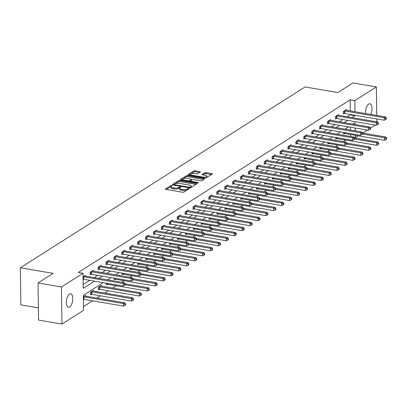 <?xml version="1.0" encoding="UTF-8"?>
<svg xmlns="http://www.w3.org/2000/svg" width="407" height="407" viewBox="0 0 407 407"><rect width="100%" height="100%" fill="white"/><g stroke="black" fill="none" stroke-linecap="round" stroke-linejoin="round"><path stroke-width="0.61" d="M171.795 185.46L170.803 185.572L165.517 188.929A1.048 0.351 -0.8 0 0 165.39 189.102A1.048 0.351 -0.8 0 0 165.939 189.403L182.489 192.216A1.048 0.351 -0.8 0 0 183.903 192.058L189.194 188.7L188.899 188.37L187.22 188.914A3.348 1.129 -0.8 0 1 182.687 189.428L181.308 189.189A3.348 1.129 -0.8 0 1 179.553 188.227A3.348 1.129 -0.8 0 1 179.96 187.678L180.728 187.123L180.347 186.915L178.673 187.459A3.348 1.129 -0.8 0 1 174.135 187.973L172.756 187.734A3.348 1.129 -0.8 0 1 171.001 186.772A3.348 1.129 -0.8 0 1 171.408 186.223L172.181 185.668L171.795 185.46M171.118 186.467L166.275 189.459M188.059 189.418L187.235 189.916L187.22 188.914M179.67 187.922L178.683 188.461L178.673 187.459M365.578 113.522A6.817 3.083 -80.3 0 1 368.676 104.055A6.817 3.083 -80.3 0 1 369.912 103.754A6.817 3.083 -80.3 0 1 371.978 107.626A6.817 3.083 -80.3 0 1 370.772 114.403M69.653 306.929A6.817 3.083 -80.3 0 1 68.417 307.234A6.817 3.083 -80.3 0 1 66.356 301.297A6.817 3.083 -80.3 0 1 69.47 294.093A6.817 3.083 -80.3 0 1 70.706 293.788A6.817 3.083 -80.3 0 1 72.761 299.725A6.817 3.083 -80.3 0 1 69.653 306.929M200.295 172.059A1.048 0.351 -0.8 0 0 200.422 171.886A1.048 0.351 -0.8 0 0 199.873 171.586L195.233 170.798A1.048 0.351 -0.8 0 0 193.813 170.955L187.942 174.684A1.048 0.351 -0.8 0 0 187.815 174.857A1.048 0.351 -0.8 0 0 188.36 175.158L204.914 177.976A1.048 0.351 -0.8 0 0 206.329 177.813L212.205 174.084A1.048 0.351 -0.8 0 0 212.327 173.911A1.048 0.351 -0.8 0 0 211.782 173.611L206.171 172.66A1.048 0.351 -0.8 0 0 204.757 172.817L202.243 174.415A1.048 0.351 -0.8 0 0 202.116 174.583A1.048 0.351 -0.8 0 0 202.666 174.888L205.443 175.361A2.798 0.941 -0.8 0 1 206.909 176.165A2.798 0.941 -0.8 0 1 202.783 177.05L191.885 175.198A2.798 0.941 -0.8 0 1 190.42 174.389A2.798 0.941 -0.8 0 1 194.551 173.504L196.367 173.814A1.048 0.351 -0.8 0 0 197.782 173.657L200.295 172.059M103.261 282.646L83.303 295.324L83.511 310.368L61.961 324.058L38.543 320.07L38.024 282.967L53.134 273.367L20.35 267.791L305.052 86.966L337.835 92.542L352.95 82.942L376.368 86.93L376.765 115.425M38.024 282.967L61.442 286.95L82.992 273.26L83.206 288.304L94.47 281.151M350.285 110.918L350.132 99.822L78.312 272.466L82.992 273.26M350.132 99.822L354.812 100.615L376.368 86.93M179.752 180.627A1.048 0.351 -0.8 0 0 178.332 180.789L172.461 184.519A1.048 0.351 -0.8 0 0 172.334 184.692A1.048 0.351 -0.8 0 0 172.878 184.992L189.433 187.805A1.048 0.351 -0.8 0 0 190.847 187.647L196.723 183.918A1.048 0.351 -0.8 0 0 196.851 183.745A1.048 0.351 -0.8 0 0 196.301 183.445L179.752 180.627L179.762 181.629A1.048 0.351 -0.8 0 0 178.347 181.792L173.219 185.048M180.199 179.604L186.075 175.87A1.048 0.351 -0.8 0 1 187.49 175.712L204.039 178.531A1.048 0.351 -0.8 0 1 204.589 178.831A1.048 0.351 -0.8 0 1 204.462 178.999L201.948 180.596A1.048 0.351 -0.8 0 1 200.534 180.759L193.818 179.614A1.048 0.351 -0.8 0 0 192.404 179.777L190.735 180.835A1.048 0.351 -0.8 0 0 190.608 181.003A1.048 0.351 -0.8 0 0 191.158 181.308L198.143 182.494L198.53 182.707L197.446 182.936L180.622 180.077A1.048 0.351 -0.8 0 1 180.072 179.772A1.048 0.351 -0.8 0 1 180.199 179.604L180.204 179.94M20.35 267.791L20.869 304.894L38.37 307.875M83.15 284.564L89.784 280.352M94.159 277.574L97.695 275.33M102.071 272.553L105.606 270.304M109.982 267.526L113.517 265.278M117.893 262.5L121.428 260.256M125.804 257.478L129.34 255.23M133.715 252.452L137.251 250.203M141.626 247.425L145.162 245.182M149.537 242.404L153.073 240.155M157.448 237.378L160.984 235.129M165.359 232.351L168.895 230.108M173.27 227.33L176.806 225.081M181.181 222.303L184.717 220.055M189.092 217.277L192.628 215.033M197.003 212.256L200.539 210.007M204.914 207.229L208.45 204.98M212.825 202.203L216.361 199.959M220.736 197.181L224.277 194.933M228.648 192.155L232.188 189.906M236.559 187.128L240.099 184.885M244.47 182.107L248.011 179.858M252.381 177.081L255.922 174.832M260.292 172.054L263.833 169.811M268.203 167.033L271.744 164.784M276.114 162.006L279.655 159.758M284.025 156.98L287.566 154.736M291.936 151.959L295.477 149.71M299.847 146.932L303.388 144.683M307.758 141.906L311.299 139.662M315.669 136.884L319.21 134.636M323.585 131.858L327.121 129.609M331.496 126.831L335.032 124.588M339.407 121.81L342.943 119.561M347.319 116.784L350.341 114.866L350.335 114.448M85.317 276.073L85.307 275.356L83.043 276.796M93.228 271.047L93.218 270.329L90.176 272.263L90.212 274.771L91.036 274.247M101.14 266.02L101.129 265.308L98.087 267.236L98.123 269.744L98.947 269.225M109.051 260.999L109.04 260.282L105.998 262.215L106.034 264.723L106.858 264.199M116.962 255.972L116.951 255.255L113.909 257.188L113.945 259.697L114.769 259.173M124.873 250.946L124.863 250.234L121.82 252.162L121.856 254.67L122.68 254.151M132.784 245.925L132.779 245.207L129.731 247.141L129.767 249.649L130.591 249.125M140.7 240.898L140.69 240.181L137.642 242.114L137.678 244.622L138.502 244.098M148.611 235.872L148.601 235.16L145.553 237.088L145.589 239.596L146.413 239.077M156.522 230.85L156.512 230.133L153.47 232.066L153.5 234.574L154.324 234.05M164.433 225.824L164.423 225.107L161.381 227.04L161.411 229.548L162.235 229.024M172.344 220.798L172.334 220.085L169.292 222.013L169.322 224.522L170.146 224.003M180.255 215.776L180.245 215.059L177.203 216.992L177.233 219.5L178.057 218.976M188.166 210.75L188.156 210.032L185.114 211.966L185.144 214.474L185.968 213.95M196.077 205.723L196.067 205.011L193.025 206.939L193.06 209.447L193.88 208.928M203.988 200.702L203.978 199.985L200.936 201.918L200.972 204.426L201.791 203.902M211.899 195.675L211.889 194.958L208.847 196.891L208.883 199.399L209.702 198.875M219.811 190.649L219.8 189.937L216.758 191.865L216.794 194.373L217.613 193.854M227.722 185.628L227.711 184.91L224.669 186.844L224.705 189.352L225.524 188.828M235.633 180.601L235.622 179.884L232.58 181.817L232.616 184.325L233.435 183.801M243.544 175.575L243.534 174.862L240.491 176.796L240.527 179.299L241.346 178.78M251.455 170.553L251.445 169.836L248.402 171.769L248.438 174.277L249.257 173.753M259.366 165.527L259.356 164.81L256.313 166.743L256.349 169.251L257.168 168.732M267.277 160.5L267.267 159.788L264.224 161.721L264.26 164.225L265.079 163.706M275.188 155.479L275.178 154.762L272.135 156.695L272.171 159.203L272.99 158.679M283.099 150.453L283.089 149.735L280.047 151.669L280.082 154.177L280.901 153.658M291.01 145.426L291 144.714L287.958 146.647L287.993 149.15L288.812 148.631M298.921 140.405L298.911 139.687L295.869 141.621L295.904 144.129L296.723 143.605M306.832 135.378L306.822 134.661L303.78 136.594L303.815 139.102L304.634 138.583M314.743 130.357L314.733 129.64L311.691 131.573L311.726 134.076L312.545 133.557M322.654 125.331L322.644 124.613L319.602 126.546L319.637 129.055L320.457 128.531M330.565 120.304L330.555 119.587L327.513 121.52L327.549 124.028L328.368 123.509M338.476 115.283L338.466 114.565L335.424 116.499L335.46 119.002L336.279 118.483M346.388 110.256L346.377 109.539L343.335 111.472L343.371 113.98L344.19 113.456M83.46 306.629L92.577 300.839M96.952 298.061L100.488 295.813M104.864 293.035L108.399 290.786M112.775 288.008L116.31 285.765M121.8 282.28L124.221 280.738M129.711 277.253L132.133 275.712M137.622 272.227L140.044 270.691M145.533 267.206L147.955 265.664M153.444 262.179L155.866 260.638M161.355 257.153L163.777 255.616M169.266 252.131L171.688 250.59M177.177 247.105L179.599 245.563M185.088 242.079L187.51 240.542M192.999 237.057L195.421 235.516M200.91 232.031L203.332 230.489M208.822 227.004L211.243 225.468M216.733 221.983L219.154 220.441M224.644 216.956L227.065 215.415M232.555 211.93L234.976 210.394M240.466 206.909L242.893 205.367M248.377 201.882L250.804 200.346M256.288 196.856L258.715 195.319M264.199 191.834L266.626 190.293M272.11 186.808L274.537 185.271M280.021 181.781L282.448 180.245M287.932 176.76L290.359 175.219M295.843 171.734L298.27 170.197M303.754 166.712L306.181 165.171M311.665 161.686L314.092 160.144M319.576 156.659L322.003 155.123M327.487 151.638L329.914 150.097M335.399 146.612L337.825 145.07M343.31 141.585L345.736 140.049M350.641 136.462L350.615 134.508M350.554 130.077L350.513 127.223M85.597 296.128L85.587 295.411L83.323 296.851M93.508 291.102L93.498 290.389L90.456 292.318L90.491 294.826L91.316 294.307M101.419 286.08L101.409 285.363L98.367 287.296L98.402 289.804L99.227 289.28M106.293 283.16L106.313 284.778L107.138 284.254M114.204 278.139L114.225 279.751L115.049 279.233M122.115 273.112L122.136 274.73L122.96 274.206M130.026 268.086L130.047 269.704L130.871 269.18M137.937 263.064L137.958 264.677L138.782 264.158M145.848 258.038L145.869 259.656L146.693 259.132M153.76 253.012L153.78 254.629L154.604 254.105M161.671 247.99L161.691 249.603L162.515 249.084M169.582 242.964L169.602 244.582L170.426 244.058M177.493 237.937L177.518 239.555L178.337 239.031M185.404 232.916L185.429 234.529L186.248 234.01M193.315 227.889L193.34 229.507L194.159 228.983M201.226 222.868L201.251 224.481L202.07 223.957M209.137 217.842L209.162 219.454L209.981 218.935M217.048 212.815L217.073 214.433L217.893 213.909M224.959 207.794L224.985 209.407L225.804 208.888M232.87 202.767L232.896 204.38L233.715 203.861M240.781 197.741L240.807 199.359L241.626 198.835M248.692 192.72L248.718 194.332L249.537 193.813M256.603 187.693L256.629 189.306L257.448 188.787M264.514 182.667L264.54 184.285L265.359 183.761M272.425 177.645L272.451 179.258L273.27 178.739M280.337 172.619L280.362 174.232L281.181 173.713M288.248 167.592L288.273 169.21L289.092 168.686M296.159 162.571L296.184 164.184L297.003 163.665M304.07 157.545L304.095 159.157L304.914 158.638M311.986 152.518L312.006 154.136L312.825 153.612M319.897 147.497L319.917 149.11L320.736 148.591M327.808 142.47L327.828 144.083L328.647 143.564M335.719 137.444L335.739 139.062L336.558 138.538M343.63 132.423L343.65 134.035L344.47 133.516M61.961 324.058L61.442 286.95M376.816 118.956L376.857 121.81M375.264 125.061L370.487 128.098M367.353 130.087L362.703 133.043M358.328 135.821L355.331 137.724L355.301 135.302M354.232 137.535L355.331 137.724M355.148 124.486L355.123 122.68L352.884 124.104M348.509 126.882L344.973 129.126M340.598 131.904L337.062 134.152M332.687 136.93L329.151 139.179M324.776 141.957L321.24 144.2M316.865 146.978L313.329 149.227M308.954 152.004L305.418 154.253M301.043 157.031L297.507 159.274M293.132 162.052L289.596 164.301M285.221 167.079L281.685 169.327M277.309 172.105L273.774 174.349M269.398 177.126L265.863 179.375M261.487 182.153L257.952 184.402M253.576 187.179L250.04 189.423M245.665 192.201L242.124 194.449M237.754 197.227L234.213 199.476M229.843 202.254L226.302 204.497M221.932 207.275L218.391 209.524M214.021 212.301L210.48 214.545M206.11 217.328L202.569 219.571M198.199 222.349L194.658 224.598M190.288 227.376L186.747 229.619M182.377 232.397L178.836 234.646M174.466 237.423L170.925 239.672M166.555 242.45L163.014 244.693M158.644 247.471L155.103 249.72M150.727 252.498L147.192 254.746M142.816 257.524L139.28 259.768M134.905 262.546L131.369 264.794M126.994 267.572L123.458 269.821M119.083 272.598L115.547 274.842M111.172 277.62L107.636 279.868M355.24 130.876L355.199 128.017M351.999 117.582L355.026 115.659L355.021 115.247M354.97 111.716L354.812 100.615M98.84 278.373L102.381 276.124M106.751 273.346L110.292 271.103M114.662 268.325L118.203 266.076M122.573 263.298L126.114 261.05M130.484 258.272L134.025 256.028M138.4 253.251L141.936 251.002M146.311 248.224L149.847 245.976M154.222 243.198L157.758 240.954M162.134 238.176L165.669 235.928M170.045 233.15L173.58 230.901M177.956 228.124L181.491 225.88M185.867 223.102L189.403 220.853M193.778 218.076L197.314 215.827M201.689 213.049L205.225 210.806M209.6 208.028L213.136 205.779M217.511 203.001L221.047 200.753M225.422 197.975L228.958 195.731M233.333 192.954L236.869 190.705M241.244 187.927L244.78 185.678M249.155 182.901L252.691 180.657M257.066 177.879L260.602 175.631M264.977 172.853L268.513 170.604M272.888 167.826L276.424 165.583M280.799 162.805L284.335 160.556M288.711 157.779L292.246 155.53M296.622 152.752L300.157 150.509M304.533 147.731L308.068 145.482M312.444 142.704L315.98 140.456M320.355 137.678L323.891 135.434M328.266 132.657L331.802 130.408M336.177 127.63L339.718 125.381M344.088 122.604L347.629 120.36M350.341 114.866L355.026 115.659M171.001 186.772L171.016 187.775A3.348 1.129 -0.8 0 0 172.772 188.741L172.756 187.734M178.683 188.461A3.348 1.129 -0.8 0 1 174.15 188.975L172.772 188.741M179.553 188.227L179.568 189.23A3.348 1.129 -0.8 0 0 181.324 190.196L181.308 189.189M187.235 189.916A3.348 1.129 -0.8 0 1 182.702 190.43L181.324 190.196M195.976 184.391L179.762 181.629M174.293 184.391L174.588 184.722L189.118 187.195L190.832 186.625A3.348 1.129 -0.8 0 0 191.234 186.075A3.348 1.129 -0.8 0 0 189.479 185.109L179.553 183.42A3.348 1.129 -0.8 0 0 175.015 183.933L174.293 184.391M191.234 186.075L191.249 187.078A3.348 1.129 -0.8 0 1 190.842 187.627L190.69 187.724M180.957 180.133L186.085 176.877L186.075 175.87M203.719 179.472L187.505 176.714A1.048 0.351 -0.8 0 0 186.085 176.877M186.854 178.429A2.798 0.941 -0.8 0 0 182.728 179.314A2.798 0.941 -0.8 0 0 184.193 180.123L188.029 180.774A1.048 0.351 -0.8 0 0 189.448 180.616L191.117 179.558A1.048 0.351 -0.8 0 0 191.239 179.385A1.048 0.351 -0.8 0 0 190.695 179.085L186.854 178.429M182.728 179.314L182.738 180.316A2.798 0.941 -0.8 0 0 182.763 180.438M191.122 180.22A1.048 0.351 -0.8 0 1 191.254 180.387A1.048 0.351 -0.8 0 1 191.127 180.56L189.509 181.588M190.42 174.389L190.435 175.392A2.798 0.941 -0.8 0 0 190.461 175.514M205.525 178.007A2.798 0.941 -0.8 0 0 206.924 177.167L206.909 176.165M211.457 174.557L206.186 173.662A1.048 0.351 -0.8 0 0 204.772 173.82L203.001 174.944M199.552 172.532L195.243 171.8A1.048 0.351 -0.8 0 0 193.829 171.958L188.7 175.219M83.359 299.328L83.567 299.333A1.063 0.361 179.2 0 1 83.954 299.369L123.484 306.095L123.453 303.591L124.72 302.783L85.19 296.057A1.063 0.361 179.2 0 1 84.875 295.975L84.768 295.935M83.369 296.825L83.537 296.825A1.063 0.361 179.2 0 1 83.923 296.866L123.453 303.591L125.061 304.309L125.071 305.311L125.58 304.991L125.565 303.983L125.061 304.309M124.72 302.783L125.565 303.983M125.071 305.311L123.484 306.095M83.639 276.806L83.674 279.314L123.204 286.04L123.168 283.531L83.639 276.806A1.063 0.361 -0.8 0 0 83.257 276.77L83.089 276.765M124.781 284.249L124.791 285.256L125.3 284.931L125.285 283.928L124.781 284.249L123.168 283.531L124.44 282.728L84.91 276.002A1.063 0.361 -0.8 0 1 84.595 275.921L84.488 275.875M83.674 279.314A1.063 0.361 -0.8 0 0 83.287 279.278L83.079 279.273M123.204 286.04L124.791 285.256M125.285 283.928L124.44 282.728M90.486 294.281L91.478 294.312A1.063 0.361 179.2 0 1 91.865 294.347L131.395 301.073L131.364 298.565L132.631 297.761L93.101 291.036A1.063 0.361 179.2 0 1 92.786 290.949L92.679 290.908M91.28 291.799L91.448 291.804A1.063 0.361 179.2 0 1 91.834 291.839L131.364 298.565L132.972 299.282L132.982 300.285L133.491 299.964L133.476 298.962L132.972 299.282M132.631 297.761L133.476 298.962M132.982 300.285L131.395 301.073M98.397 289.26L99.394 289.285A1.063 0.361 179.2 0 1 99.776 289.321L139.306 296.047L139.275 293.539L140.542 292.735L101.012 286.009A1.063 0.361 179.2 0 1 100.697 285.928L100.59 285.882M99.191 286.772L99.359 286.777A1.063 0.361 179.2 0 1 99.746 286.813L139.275 293.539L140.883 294.256L140.898 295.263L141.402 294.938L141.387 293.935L140.883 294.256M140.542 292.735L141.387 293.935M140.898 295.263L139.306 296.047M91.55 271.784L91.585 274.287L131.115 281.013L131.085 278.51L91.55 271.784A1.063 0.361 -0.8 0 0 91.168 271.744L91 271.744M132.692 279.227L132.702 280.23L133.211 279.909L133.196 278.902L132.692 279.227L131.085 278.51L132.351 277.701L92.821 270.976A1.063 0.361 -0.8 0 1 92.506 270.894L92.399 270.853M91.585 274.287A1.063 0.361 -0.8 0 0 91.199 274.252L90.206 274.226M131.115 281.013L132.702 280.23M133.196 278.902L132.351 277.701M99.466 266.758L99.496 269.266L139.026 275.992L138.996 273.484L99.466 266.758A1.063 0.361 -0.8 0 0 99.079 266.722L98.911 266.717M140.603 274.201L140.613 275.203L141.122 274.883L141.107 273.88L140.603 274.201L138.996 273.484L140.262 272.68L100.733 265.954A1.063 0.361 -0.8 0 1 100.417 265.868L100.31 265.827M99.496 269.266A1.063 0.361 -0.8 0 0 99.11 269.231L98.118 269.2M139.026 275.992L140.613 275.203M141.107 273.88L140.262 272.68M106.308 284.234L107.306 284.259A1.063 0.361 179.2 0 1 107.687 284.295L147.217 291.02L147.186 288.517L148.453 287.708L125.158 283.745M125.3 284.793L147.186 288.517L148.794 289.235L148.809 290.237L149.313 289.916L149.298 288.909L148.794 289.235M148.453 287.708L149.298 288.909M148.809 290.237L147.217 291.02M114.219 279.212L115.217 279.238A1.063 0.361 179.2 0 1 115.598 279.273L155.133 285.999L155.098 283.491L156.364 282.687L133.069 278.724M133.211 279.767L155.098 283.491L156.705 284.208L156.72 285.21L157.224 284.89L157.209 283.888L156.705 284.208M156.364 282.687L157.209 283.888M156.72 285.21L155.133 285.999M122.131 274.186L123.128 274.211A1.063 0.361 179.2 0 1 123.514 274.247L163.044 280.972L163.009 278.464L164.275 277.66L140.98 273.697M141.122 274.74L163.009 278.464L164.616 279.182L164.632 280.189L165.135 279.863L165.125 278.861L164.616 279.182M164.275 277.66L165.125 278.861M164.632 280.189L163.044 280.972M107.377 261.732L107.407 264.24L146.937 270.965L146.907 268.457L107.377 261.732A1.063 0.361 -0.8 0 0 106.99 261.696L106.822 261.691M148.514 269.175L148.524 270.182L149.033 269.856L149.018 268.854L148.514 269.175L146.907 268.457L148.173 267.653L108.644 260.928A1.063 0.361 -0.8 0 1 108.328 260.846L108.221 260.801M107.407 264.24A1.063 0.361 -0.8 0 0 107.021 264.204L106.029 264.179M146.937 270.965L148.524 270.182M149.018 268.854L148.173 267.653M115.288 256.71L115.318 259.213L154.848 265.939L154.818 263.436L115.288 256.71A1.063 0.361 -0.8 0 0 114.901 256.669L114.733 256.669M156.425 264.153L156.441 265.155L156.944 264.835L156.929 263.828L156.425 264.153L154.818 263.436L156.085 262.627L116.555 255.901A1.063 0.361 -0.8 0 1 116.239 255.82L116.132 255.779M115.318 259.213A1.063 0.361 -0.8 0 0 114.937 259.178L113.94 259.152M154.848 265.939L156.441 265.155M156.929 263.828L156.085 262.627M123.199 251.684L123.229 254.192L162.759 260.918L162.729 258.409L123.199 251.684A1.063 0.361 -0.8 0 0 122.812 251.648L122.644 251.643M164.336 259.127L164.352 260.129L164.855 259.808L164.84 258.806L164.336 259.127L162.729 258.409L163.996 257.606L124.466 250.88A1.063 0.361 -0.8 0 1 124.15 250.793L124.043 250.753M123.229 254.192A1.063 0.361 -0.8 0 0 122.848 254.156L121.851 254.126M162.759 260.918L164.352 260.129M164.84 258.806L163.996 257.606M130.042 269.159L131.039 269.185A1.063 0.361 179.2 0 1 131.425 269.22L170.955 275.951L170.92 273.443L172.186 272.634L148.891 268.671M149.033 269.719L170.92 273.443L172.527 274.16L172.543 275.163L173.046 274.842L173.036 273.835L172.527 274.16M172.186 272.634L173.036 273.835M172.543 275.163L170.955 275.951M131.11 246.657L131.146 249.165L170.675 255.891L170.64 253.383L131.11 246.657A1.063 0.361 -0.8 0 0 130.723 246.622L130.555 246.617M172.247 254.1L172.263 255.108L172.766 254.782L172.756 253.78L172.247 254.1L170.64 253.383L171.907 252.579L132.377 245.853A1.063 0.361 -0.8 0 1 132.061 245.772L131.954 245.726M131.146 249.165A1.063 0.361 -0.8 0 0 130.759 249.13L129.762 249.104M170.675 255.891L172.263 255.108M172.756 253.78L171.907 252.579M137.953 264.138L138.95 264.163A1.063 0.361 179.2 0 1 139.336 264.199L178.866 270.925L178.831 268.417L180.098 267.613L156.802 263.65M156.944 264.692L178.831 268.417L180.438 269.134L180.454 270.136L180.957 269.816L180.947 268.813L180.438 269.134M180.098 267.613L180.947 268.813M180.454 270.136L178.866 270.925M139.021 241.636L139.057 244.139L178.587 250.865L178.551 248.362L139.021 241.636A1.063 0.361 -0.8 0 0 138.634 241.595L138.466 241.595M180.159 249.079L180.174 250.081L180.677 249.761L180.667 248.753L180.159 249.079L178.551 248.362L179.818 247.553L140.288 240.827A1.063 0.361 -0.8 0 1 139.972 240.746L139.866 240.705M139.057 244.139A1.063 0.361 -0.8 0 0 138.67 244.103L137.673 244.078M178.587 250.865L180.174 250.081M180.667 248.753L179.818 247.553M145.864 259.111L146.861 259.137A1.063 0.361 179.2 0 1 147.248 259.173L186.777 265.898L186.742 263.39L188.009 262.586L164.713 258.623M164.855 259.666L186.742 263.39L188.349 264.107L188.365 265.115L188.868 264.789L188.858 263.787L188.349 264.107M188.009 262.586L188.858 263.787M188.365 265.115L186.777 265.898M146.932 236.609L146.968 239.118L186.498 245.843L186.462 243.335L146.932 236.609A1.063 0.361 -0.8 0 0 146.545 236.574L146.378 236.569M188.07 244.052L188.085 245.055L188.589 244.734L188.578 243.732L188.07 244.052L186.462 243.335L187.729 242.531L148.199 235.806A1.063 0.361 -0.8 0 1 147.883 235.719L147.777 235.678M146.968 239.118A1.063 0.361 -0.8 0 0 146.581 239.082L145.584 239.057M186.498 245.843L188.085 245.055M188.578 243.732L187.729 242.531M153.775 254.085L154.772 254.11A1.063 0.361 179.2 0 1 155.159 254.146L194.688 260.877L194.653 258.369L195.92 257.56L172.624 253.597M172.766 254.645L194.653 258.369L196.26 259.086L196.276 260.088L196.779 259.768L196.769 258.76L196.26 259.086M195.92 257.56L196.769 258.76M196.276 260.088L194.688 260.877M154.843 231.583L154.879 234.091L194.409 240.817L194.373 238.309L154.843 231.583A1.063 0.361 -0.8 0 0 154.457 231.547L154.289 231.542M195.981 239.026L195.996 240.033L196.5 239.708L196.489 238.706L195.981 239.026L194.373 238.309L195.64 237.505L156.11 230.779A1.063 0.361 -0.8 0 1 155.795 230.698L155.688 230.652M154.879 234.091A1.063 0.361 -0.8 0 0 154.492 234.056L153.495 234.03M194.409 240.817L195.996 240.033M196.489 238.706L195.64 237.505M161.686 249.064L162.683 249.089A1.063 0.361 179.2 0 1 163.07 249.125L202.6 255.85L202.564 253.342L203.831 252.538L180.535 248.575M180.677 249.618L202.564 253.342L204.172 254.06L204.187 255.062L204.69 254.741L204.68 253.739L204.172 254.06M203.831 252.538L204.68 253.739M204.187 255.062L202.6 255.85M162.754 226.562L162.79 229.065L202.32 235.79L202.284 233.287L162.754 226.562A1.063 0.361 -0.8 0 0 162.368 226.521L162.2 226.521M203.892 234.005L203.907 235.007L204.411 234.686L204.4 233.679L203.892 234.005L202.284 233.287L203.551 232.478L164.021 225.753A1.063 0.361 -0.8 0 1 163.706 225.671L163.599 225.631M162.79 229.065A1.063 0.361 -0.8 0 0 162.403 229.029L161.406 229.004M202.32 235.79L203.907 235.007M204.4 233.679L203.551 232.478M169.597 244.037L170.594 244.063A1.063 0.361 179.2 0 1 170.981 244.098L210.511 250.824L210.475 248.316L211.742 247.512L188.446 243.549M188.589 244.592L210.475 248.316L212.083 249.033L212.098 250.04L212.602 249.715L212.591 248.713L212.083 249.033M211.742 247.512L212.591 248.713M212.098 250.04L210.511 250.824M170.665 221.535L170.701 224.043L210.231 230.769L210.195 228.261L170.665 221.535A1.063 0.361 -0.8 0 0 170.279 221.5L170.111 221.494M211.803 228.978L211.818 229.98L212.322 229.66L212.312 228.658L211.803 228.978L210.195 228.261L211.462 227.457L171.932 220.731A1.063 0.361 -0.8 0 1 171.617 220.645L171.51 220.604M170.701 224.043A1.063 0.361 -0.8 0 0 170.314 224.008L169.317 223.982M210.231 230.769L211.818 229.98M212.312 228.658L211.462 227.457M177.508 239.011L178.505 239.036A1.063 0.361 179.2 0 1 178.892 239.072L218.422 245.803L218.386 243.294L219.653 242.486L196.357 238.522M196.5 239.57L218.386 243.294L219.994 244.012L220.009 245.014L220.513 244.693L220.502 243.691L219.994 244.012M219.653 242.486L220.502 243.691M220.009 245.014L218.422 245.803M178.576 216.509L178.612 219.017L218.142 225.743L218.106 223.234L178.576 216.509A1.063 0.361 -0.8 0 0 178.19 216.473L178.022 216.468M219.714 223.952L219.729 224.959L220.233 224.633L220.223 223.631L219.714 223.952L218.106 223.234L219.373 222.431L179.843 215.705A1.063 0.361 -0.8 0 1 179.528 215.624L179.421 215.578M178.612 219.017A1.063 0.361 -0.8 0 0 178.225 218.981L177.228 218.956M218.142 225.743L219.729 224.959M220.223 223.631L219.373 222.431M185.419 233.989L186.416 234.015A1.063 0.361 179.2 0 1 186.803 234.05L226.333 240.776L226.297 238.268L227.564 237.464L204.268 233.501M204.411 234.544L226.297 238.268L227.905 238.985L227.92 239.988L228.424 239.667L228.413 238.665L227.905 238.985M227.564 237.464L228.413 238.665M227.92 239.988L226.333 240.776M186.487 211.487L186.523 213.99L226.053 220.721L226.017 218.213L186.487 211.487A1.063 0.361 -0.8 0 0 186.101 211.452L185.933 211.447M227.625 218.93L227.64 219.933L228.144 219.612L228.134 218.605L227.625 218.93L226.017 218.213L227.284 217.404L187.754 210.678A1.063 0.361 -0.8 0 1 187.439 210.597L187.332 210.556M186.523 213.99A1.063 0.361 -0.8 0 0 186.136 213.955L185.139 213.929M226.053 220.721L227.64 219.933M228.134 218.605L227.284 217.404M193.33 228.963L194.327 228.988A1.063 0.361 179.2 0 1 194.714 229.024L234.244 235.75L234.208 233.242L235.475 232.438L212.179 228.475M212.322 229.517L234.208 233.242L235.816 233.964L235.831 234.966L236.34 234.641L236.325 233.638L235.816 233.964M235.475 232.438L236.325 233.638M235.831 234.966L234.244 235.75M194.398 206.461L194.434 208.969L233.964 215.695L233.928 213.187L194.398 206.461A1.063 0.361 -0.8 0 0 194.012 206.425L193.844 206.42M235.536 213.904L235.551 214.906L236.055 214.586L236.045 213.583L235.536 213.904L233.928 213.187L235.195 212.383L195.665 205.657A1.063 0.361 -0.8 0 1 195.355 205.571L195.243 205.53M194.434 208.969A1.063 0.361 -0.8 0 0 194.047 208.933L193.05 208.908M233.964 215.695L235.551 214.906M236.045 213.583L235.195 212.383M201.241 223.936L202.238 223.962A1.063 0.361 179.2 0 1 202.625 223.998L242.155 230.728L242.119 228.22L243.386 227.411L220.09 223.448M220.233 224.496L242.119 228.22L243.727 228.938L243.742 229.94L244.251 229.619L244.236 228.617L243.727 228.938M243.386 227.411L244.236 228.617M243.742 229.94L242.155 230.728M202.31 201.434L202.345 203.943L241.875 210.668L241.839 208.16L202.31 201.434A1.063 0.361 -0.8 0 0 201.923 201.399L201.755 201.394M243.447 208.877L243.462 209.885L243.966 209.559L243.956 208.557L243.447 208.877L241.839 208.16L243.106 207.356L203.576 200.631A1.063 0.361 -0.8 0 1 203.266 200.549L203.154 200.503M202.345 203.943A1.063 0.361 -0.8 0 0 201.958 203.907L200.961 203.882M241.875 210.668L243.462 209.885M243.956 208.557L243.106 207.356M209.152 218.915L210.149 218.941A1.063 0.361 179.2 0 1 210.536 218.976L250.066 225.702L250.03 223.194L251.297 222.39L228.001 218.427M228.144 219.47L250.03 223.194L251.638 223.911L251.653 224.913L252.162 224.593L252.147 223.591L251.638 223.911M251.297 222.39L252.147 223.591M251.653 224.913L250.066 225.702M210.221 196.413L210.256 198.916L249.786 205.647L249.75 203.139L210.221 196.413A1.063 0.361 -0.8 0 0 209.834 196.378L209.666 196.372M251.358 203.856L251.373 204.858L251.882 204.538L251.867 203.536L251.358 203.856L249.75 203.139L251.017 202.33L211.487 195.604A1.063 0.361 -0.8 0 1 211.177 195.523L211.065 195.482M210.256 198.916A1.063 0.361 -0.8 0 0 209.87 198.881L208.872 198.855M249.786 205.647L251.373 204.858M251.867 203.536L251.017 202.33M217.063 213.889L218.06 213.914A1.063 0.361 179.2 0 1 218.447 213.95L257.977 220.675L257.941 218.167L259.208 217.363L235.912 213.4M236.055 214.443L257.941 218.167L259.549 218.89L259.564 219.892L260.073 219.566L260.058 218.564L259.549 218.89M259.208 217.363L260.058 218.564M259.564 219.892L257.977 220.675M218.132 191.387L218.167 193.895L257.697 200.62L257.662 198.112L218.132 191.387A1.063 0.361 -0.8 0 0 217.745 191.351L217.577 191.346M259.269 198.83L259.284 199.832L259.793 199.511L259.778 198.509L259.269 198.83L257.662 198.112L258.928 197.309L219.398 190.583A1.063 0.361 -0.8 0 1 219.088 190.496L218.976 190.456M218.167 193.895A1.063 0.361 -0.8 0 0 217.781 193.859L216.783 193.834M257.697 200.62L259.284 199.832M259.778 198.509L258.928 197.309M224.974 208.862L225.971 208.888A1.063 0.361 179.2 0 1 226.358 208.923L265.888 215.654L265.852 213.146L267.119 212.337L243.824 208.374M243.966 209.422L265.852 213.146L267.46 213.863L267.475 214.865L267.984 214.545L267.969 213.543L267.46 213.863M267.119 212.337L267.969 213.543M267.475 214.865L265.888 215.654M226.043 186.36L226.078 188.868L265.608 195.594L265.573 193.086L226.043 186.36A1.063 0.361 -0.8 0 0 225.656 186.325L225.488 186.32M267.18 193.803L267.196 194.811L267.704 194.485L267.689 193.483L267.18 193.803L265.573 193.086L266.839 192.282L227.31 185.556A1.063 0.361 -0.8 0 1 226.999 185.475L226.887 185.429M226.078 188.868A1.063 0.361 -0.8 0 0 225.692 188.833L224.695 188.807M265.608 195.594L267.196 194.811M267.689 193.483L266.839 192.282M232.885 203.841L233.883 203.866A1.063 0.361 179.2 0 1 234.269 203.902L273.799 210.628L273.763 208.119L275.03 207.316L251.74 203.352M251.877 204.395L273.763 208.119L275.371 208.837L275.386 209.839L275.895 209.519L275.88 208.516L275.371 208.837M275.03 207.316L275.88 208.516M275.386 209.839L273.799 210.628M233.954 181.339L233.989 183.842L273.519 190.573L273.484 188.065L233.954 181.339A1.063 0.361 -0.8 0 0 233.567 181.303L233.399 181.298M275.091 188.782L275.107 189.784L275.615 189.464L275.6 188.461L275.091 188.782L273.484 188.065L274.75 187.256L235.221 180.53A1.063 0.361 -0.8 0 1 234.91 180.449L234.803 180.408M233.989 183.842A1.063 0.361 -0.8 0 0 233.603 183.806L232.606 183.781M273.519 190.573L275.107 189.784M275.6 188.461L274.75 187.256M240.796 198.814L241.794 198.84A1.063 0.361 179.2 0 1 242.18 198.875L281.71 205.601L281.675 203.093L282.941 202.289L259.651 198.326M259.788 199.369L281.675 203.093L283.282 203.815L283.297 204.818L283.806 204.492L283.791 203.49L283.282 203.815M282.941 202.289L283.791 203.49M283.297 204.818L281.71 205.601M241.865 176.312L241.9 178.821L281.43 185.546L281.395 183.038L241.865 176.312A1.063 0.361 -0.8 0 0 241.478 176.277L241.31 176.272M283.002 183.755L283.018 184.758L283.526 184.437L283.511 183.435L283.002 183.755L281.395 183.038L282.662 182.234L243.132 175.509A1.063 0.361 -0.8 0 1 242.821 175.422L242.714 175.381M241.9 178.821A1.063 0.361 -0.8 0 0 241.514 178.785L240.517 178.759M281.43 185.546L283.018 184.758M283.511 183.435L282.662 182.234M248.708 193.788L249.705 193.813A1.063 0.361 179.2 0 1 250.091 193.854L289.621 200.58L289.586 198.072L290.852 197.268L267.562 193.3M267.699 194.348L289.586 198.072L291.193 198.789L291.209 199.791L291.717 199.471L291.702 198.468L291.193 198.789M290.852 197.268L291.702 198.468M291.209 199.791L289.621 200.58M249.776 171.286L249.812 173.794L289.341 180.52L289.306 178.012L249.776 171.286A1.063 0.361 -0.8 0 0 249.389 171.25L249.221 171.245M290.913 178.734L290.929 179.736L291.437 179.411L291.422 178.408L290.913 178.734L289.306 178.012L290.573 177.208L251.043 170.482A1.063 0.361 -0.8 0 1 250.732 170.401L250.626 170.355M249.812 173.794A1.063 0.361 -0.8 0 0 249.425 173.758L248.428 173.733M289.341 180.52L290.929 179.736M291.422 178.408L290.573 177.208M256.619 188.767L257.616 188.792A1.063 0.361 179.2 0 1 258.002 188.828L297.532 195.553L297.497 193.045L298.763 192.241L275.473 188.278M275.61 189.321L297.497 193.045L299.104 193.763L299.12 194.765L299.628 194.444L299.613 193.442L299.104 193.763M298.763 192.241L299.613 193.442M299.12 194.765L297.532 195.553M257.687 166.265L257.723 168.768L297.252 175.498L297.217 172.99L257.687 166.265A1.063 0.361 -0.8 0 0 257.3 166.229L257.132 166.224M298.824 173.708L298.84 174.71L299.349 174.389L299.333 173.387L298.824 173.708L297.217 172.99L298.484 172.181L258.954 165.456A1.063 0.361 -0.8 0 1 258.643 165.374L258.537 165.334M257.723 168.768A1.063 0.361 -0.8 0 0 257.336 168.732L256.339 168.707M297.252 175.498L298.84 174.71M299.333 173.387L298.484 172.181M264.53 183.74L265.527 183.766A1.063 0.361 179.2 0 1 265.913 183.801L305.443 190.527L305.408 188.019L306.675 187.215L283.384 183.252M283.521 184.295L305.408 188.019L307.015 188.741L307.031 189.743L307.539 189.418L307.524 188.416L307.015 188.741M306.675 187.215L307.524 188.416M307.031 189.743L305.443 190.527M265.598 161.238L265.634 163.746L305.164 170.472L305.128 167.964L265.598 161.238A1.063 0.361 -0.8 0 0 265.211 161.203L265.043 161.197M306.736 168.681L306.751 169.683L307.26 169.363L307.244 168.361L306.736 168.681L305.128 167.964L306.395 167.16L266.865 160.434A1.063 0.361 -0.8 0 1 266.554 160.348L266.448 160.307M265.634 163.746A1.063 0.361 -0.8 0 0 265.247 163.711L264.25 163.685M305.164 170.472L306.751 169.683M307.244 168.361L306.395 167.16M272.441 178.714L273.438 178.739A1.063 0.361 179.2 0 1 273.825 178.78L313.354 185.506L313.319 182.997L314.586 182.194L291.295 178.225M291.432 179.273L313.319 182.997L314.926 183.715L314.942 184.717L315.45 184.396L315.435 183.394L314.926 183.715M314.586 182.194L315.435 183.394M314.942 184.717L313.354 185.506M273.509 156.212L273.545 158.72L313.075 165.446L313.039 162.937L273.509 156.212A1.063 0.361 -0.8 0 0 273.122 156.176L272.955 156.171M314.647 163.66L314.662 164.662L315.171 164.336L315.155 163.334L314.647 163.66L313.039 162.937L314.306 162.134L274.776 155.408A1.063 0.361 -0.8 0 1 274.466 155.326L274.359 155.281M273.545 158.72A1.063 0.361 -0.8 0 0 273.158 158.684L272.161 158.659M313.075 165.446L314.662 164.662M315.155 163.334L314.306 162.134M280.352 173.692L281.349 173.718A1.063 0.361 179.2 0 1 281.736 173.753L321.265 180.479L321.23 177.971L322.497 177.167L299.206 173.204M299.343 174.247L321.23 177.971L322.837 178.688L322.853 179.691L323.362 179.37L323.346 178.368L322.837 178.688M322.497 177.167L323.346 178.368M322.853 179.691L321.265 180.479M281.42 151.19L281.456 153.693L320.986 160.424L320.95 157.916L281.42 151.19A1.063 0.361 -0.8 0 0 281.034 151.155L280.866 151.15M322.558 158.633L322.573 159.636L323.082 159.315L323.066 158.313L322.558 158.633L320.95 157.916L322.217 157.112L282.687 150.381A1.063 0.361 -0.8 0 1 282.377 150.3L282.27 150.259M281.456 153.693A1.063 0.361 -0.8 0 0 281.069 153.658L280.072 153.632M320.986 160.424L322.573 159.636M323.066 158.313L322.217 157.112M288.263 168.666L289.26 168.691A1.063 0.361 179.2 0 1 289.647 168.727L329.177 175.453L329.141 172.944L330.408 172.141L307.117 168.177M307.254 169.226L329.141 172.944L330.749 173.667L330.764 174.669L331.273 174.344L331.257 173.341L330.749 173.667M330.408 172.141L331.257 173.341M330.764 174.669L329.177 175.453M289.331 146.164L289.367 148.672L328.897 155.398L328.861 152.89L289.331 146.164A1.063 0.361 -0.8 0 0 288.945 146.128L288.777 146.123M330.469 153.607L330.484 154.609L330.993 154.289L330.977 153.286L330.469 153.607L328.861 152.89L330.128 152.086L290.598 145.36A1.063 0.361 -0.8 0 1 290.288 145.274L290.181 145.233M289.367 148.672A1.063 0.361 -0.8 0 0 288.98 148.636L287.983 148.611M328.897 155.398L330.484 154.609M330.977 153.286L330.128 152.086M296.174 163.639L297.171 163.665A1.063 0.361 179.2 0 1 297.558 163.706L337.088 170.431L337.052 167.923L338.319 167.119L315.028 163.151M315.166 164.199L337.052 167.923L338.66 168.64L338.675 169.643L339.184 169.322L339.168 168.32L338.66 168.64M338.319 167.119L339.168 168.32M338.675 169.643L337.088 170.431M297.242 141.137L297.278 143.646L336.808 150.371L336.772 147.863L297.242 141.137A1.063 0.361 -0.8 0 0 296.856 141.102L296.688 141.097M338.38 148.586L338.395 149.588L338.904 149.262L338.889 148.26L338.38 148.586L336.772 147.863L338.039 147.059L298.509 140.334A1.063 0.361 -0.8 0 1 298.199 140.252L298.092 140.206M297.278 143.646A1.063 0.361 -0.8 0 0 296.891 143.61L295.894 143.585M336.808 150.371L338.395 149.588M338.889 148.26L338.039 147.059M304.085 158.618L305.082 158.644A1.063 0.361 179.2 0 1 305.469 158.679L344.999 165.405L344.963 162.897L346.23 162.093L322.939 158.13M323.077 159.173L344.963 162.897L346.571 163.614L346.586 164.616L347.095 164.296L347.079 163.293L346.571 163.614M346.23 162.093L347.079 163.293M346.586 164.616L344.999 165.405M305.153 136.116L305.189 138.624L344.719 145.35L344.683 142.842L305.153 136.116A1.063 0.361 -0.8 0 0 304.767 136.08L304.599 136.075M346.291 143.559L346.306 144.561L346.815 144.241L346.8 143.239L346.291 143.559L344.683 142.842L345.95 142.038L306.42 135.307A1.063 0.361 -0.8 0 1 306.11 135.226L306.003 135.185M305.189 138.624A1.063 0.361 -0.8 0 0 304.802 138.583L303.805 138.558M344.719 145.35L346.306 144.561M346.8 143.239L345.95 142.038M311.996 153.592L312.993 153.617A1.063 0.361 179.2 0 1 313.38 153.653L352.91 160.378L352.874 157.875L354.141 157.066L330.85 153.103M330.988 154.151L352.874 157.875L354.482 158.593L354.497 159.595L355.006 159.269L354.99 158.267L354.482 158.593M354.141 157.066L354.99 158.267M354.497 159.595L352.91 160.378M313.064 131.09L313.1 133.598L352.63 140.323L352.594 137.815L313.064 131.09A1.063 0.361 -0.8 0 0 312.678 131.054L312.51 131.049M354.202 138.533L354.217 139.535L354.726 139.214L354.711 138.212L354.202 138.533L352.594 137.815L353.861 137.011L314.331 130.286A1.063 0.361 -0.8 0 1 314.021 130.204L313.914 130.159M313.1 133.598A1.063 0.361 -0.8 0 0 312.713 133.562L311.716 133.537M352.63 140.323L354.217 139.535M354.711 138.212L353.861 137.011M319.907 148.565L320.904 148.591A1.063 0.361 179.2 0 1 321.291 148.631L360.821 155.357L360.785 152.849L362.057 152.045L338.761 148.077M338.899 149.125L360.785 152.849L362.393 153.566L362.408 154.568L362.917 154.248L362.902 153.246L362.393 153.566M362.057 152.045L362.902 153.246M362.408 154.568L360.821 155.357M320.975 126.063L321.011 128.571L360.541 135.297L360.505 132.789L320.975 126.063A1.063 0.361 -0.8 0 0 320.589 126.028L320.421 126.022M362.113 133.511L362.128 134.513L362.637 134.188L362.622 133.186L362.113 133.511L360.505 132.789L361.772 131.985L322.242 125.259A1.063 0.361 -0.8 0 1 321.932 125.178L321.825 125.137M321.011 128.571A1.063 0.361 -0.8 0 0 320.624 128.536L319.627 128.51M360.541 135.297L362.128 134.513M362.622 133.186L361.772 131.985M327.823 143.544L328.815 143.569A1.063 0.361 179.2 0 1 329.202 143.605L368.732 150.331L368.696 147.822L369.968 147.019L346.672 143.055M346.81 144.098L368.696 147.822L370.309 148.54L370.319 149.542L370.828 149.221L370.813 148.219L370.309 148.54M369.968 147.019L370.813 148.219M370.319 149.542L368.732 150.331M328.887 121.042L328.922 123.55L368.452 130.276L368.416 127.767L328.887 121.042A1.063 0.361 -0.8 0 0 328.5 121.006L328.332 121.001M370.024 128.485L370.039 129.487L370.548 129.167L370.533 128.164L370.024 128.485L368.416 127.767L369.683 126.964L330.153 120.233A1.063 0.361 -0.8 0 1 329.843 120.151L329.736 120.111M328.922 123.55A1.063 0.361 -0.8 0 0 328.535 123.509L327.538 123.484M368.452 130.276L370.039 129.487M370.533 128.164L369.683 126.964M335.734 138.517L336.726 138.543A1.063 0.361 179.2 0 1 337.113 138.578L376.643 145.304L376.607 142.801L377.879 141.992L354.583 138.029M354.721 139.077L376.607 142.801L378.22 143.518L378.23 144.521L378.739 144.195L378.724 143.193L378.22 143.518M377.879 141.992L378.724 143.193M378.23 144.521L376.643 145.304M336.798 116.015L336.833 118.523L376.363 125.249L376.327 122.741L336.798 116.015A1.063 0.361 -0.8 0 0 336.411 115.98L336.243 115.975M377.935 123.458L377.95 124.461L378.459 124.14L378.444 123.138L377.935 123.458L376.327 122.741L377.599 121.937L338.064 115.212A1.063 0.361 -0.8 0 1 337.754 115.13L337.647 115.084M336.833 118.523A1.063 0.361 -0.8 0 0 336.447 118.488L335.449 118.462M376.363 125.249L377.95 124.461M378.444 123.138L377.599 121.937M343.645 133.491L344.637 133.516A1.063 0.361 179.2 0 1 345.024 133.557L384.554 140.283L384.518 137.775L385.79 136.971L362.495 133.008M362.632 134.051L384.518 137.775L386.131 138.492L386.141 139.494L386.65 139.174L386.635 138.171L386.131 138.492M385.79 136.971L386.635 138.171M386.141 139.494L384.554 140.283M344.709 110.989L344.744 113.497L384.274 120.223L384.239 117.715L344.709 110.989A1.063 0.361 -0.8 0 0 344.322 110.953L344.154 110.948M385.851 118.437L385.861 119.439L386.37 119.114L386.355 118.111L385.851 118.437L384.239 117.715L385.51 116.911L345.981 110.185A1.063 0.361 -0.8 0 1 345.665 110.104L345.558 110.063M344.744 113.497A1.063 0.361 -0.8 0 0 344.358 113.461L343.366 113.436M384.274 120.223L385.861 119.439M386.355 118.111L385.51 116.911M170.818 186.574L170.803 185.572M187.922 189.484L187.907 188.482M179.37 188.029L179.355 187.027M174.15 188.975L174.135 187.973M182.702 190.43L182.687 189.428M165.522 189.27L165.517 188.929M196.311 184.178L196.301 183.445M172.466 184.859L172.461 184.519M178.347 181.792L178.332 180.789M174.598 185.282L174.588 184.722M189.123 187.754L189.118 187.195M190.12 187.836L190.11 187.083M190.842 187.627L190.832 186.625M187.505 176.714L187.49 175.712M204.049 179.263L204.039 178.531M191.163 181.868L191.158 181.308M198.148 182.926L198.143 182.494M184.198 180.683L184.193 180.123M188.039 181.339L188.029 180.774M189.459 181.578L189.448 180.616M191.127 180.56L191.117 179.558M191.895 175.758L191.885 175.198M202.788 177.615L202.783 177.05M202.248 174.751L202.243 174.415M204.772 173.82L204.757 172.817M206.186 173.662L206.171 172.66M211.793 174.344L211.782 173.611M187.942 175.025L187.942 174.684M193.829 171.958L193.813 170.955M195.243 171.8L195.233 170.798M199.883 172.319L199.873 171.586M83.567 299.333L83.537 296.825M83.954 299.369L83.923 296.866M83.257 276.77L83.287 279.278M91.478 294.312L91.448 291.804M91.865 294.347L91.834 291.839M99.394 289.285L99.359 286.777M99.776 289.321L99.746 286.813M91.168 271.744L91.199 274.252M99.079 266.722L99.11 269.231M107.306 284.259L107.29 283.333M107.687 284.295L107.677 283.399M115.217 279.238L115.201 278.307M115.598 279.273L115.588 278.373M123.128 274.211L123.112 273.28M123.514 274.247L123.499 273.346M106.99 261.696L107.021 264.204M114.901 256.669L114.937 259.178M122.812 251.648L122.848 254.156M131.039 269.185L131.023 268.259M131.425 269.22L131.41 268.325M130.723 246.622L130.759 249.13M138.95 264.163L138.935 263.232M139.336 264.199L139.321 263.298M138.634 241.595L138.67 244.103M146.861 259.137L146.846 258.211M147.248 259.173L147.232 258.272M146.545 236.574L146.581 239.082M154.772 254.11L154.757 253.185M155.159 254.146L155.143 253.251M154.457 231.547L154.492 234.056M162.683 249.089L162.668 248.158M163.07 249.125L163.054 248.224M162.368 226.521L162.403 229.029M170.594 244.063L170.579 243.137M170.981 244.098L170.965 243.198M170.279 221.5L170.314 224.008M178.505 239.036L178.49 238.11M178.892 239.072L178.877 238.176M178.19 216.473L178.225 218.981M186.416 234.015L186.401 233.084M186.803 234.05L186.788 233.15M186.101 211.452L186.136 213.955M194.327 228.988L194.312 228.062M194.714 229.024L194.699 228.124M194.012 206.425L194.047 208.933M202.238 223.962L202.223 223.036M202.625 223.998L202.61 223.102M201.923 201.399L201.958 203.907M210.149 218.941L210.134 218.01M210.536 218.976L210.521 218.076M209.834 196.378L209.87 198.881M218.06 213.914L218.045 212.988M218.447 213.95L218.432 213.049M217.745 191.351L217.781 193.859M225.971 208.888L225.956 207.962M226.358 208.923L226.343 208.028M225.656 186.325L225.692 188.833M233.883 203.866L233.867 202.935M234.269 203.902L234.254 203.001M233.567 181.303L233.603 183.806M241.794 198.84L241.778 197.914M242.18 198.875L242.165 197.98M241.478 176.277L241.514 178.785M249.705 193.813L249.689 192.887M250.091 193.854L250.076 192.954M249.389 171.25L249.425 173.758M257.616 188.792L257.6 187.861M258.002 188.828L257.987 187.927M257.3 166.229L257.336 168.732M265.527 183.766L265.512 182.84M265.913 183.801L265.903 182.906M265.211 161.203L265.247 163.711M273.438 178.739L273.428 177.813M273.825 178.78L273.814 177.879M273.122 156.176L273.158 158.684M281.349 173.718L281.339 172.787M281.736 173.753L281.725 172.853M281.034 151.155L281.069 153.658M289.26 168.691L289.25 167.765M289.647 168.727L289.636 167.832M288.945 146.128L288.98 148.636M297.171 163.665L297.161 162.739M297.558 163.706L297.548 162.805M296.856 141.102L296.891 143.61M305.082 158.644L305.072 157.713M305.469 158.679L305.459 157.779M304.767 136.08L304.802 138.583M312.993 153.617L312.983 152.691M313.38 153.653L313.37 152.757M312.678 131.054L312.713 133.562M320.904 148.591L320.894 147.665M321.291 148.631L321.281 147.731M320.589 126.028L320.624 128.536M328.815 143.569L328.805 142.638M329.202 143.605L329.192 142.704M328.5 121.006L328.535 123.509M336.726 138.543L336.716 137.617M337.113 138.578L337.103 137.683M336.411 115.98L336.447 118.488M344.637 133.516L344.627 132.59M345.024 133.557L345.014 132.657M344.322 110.953L344.358 113.461M174.216 185.221L174.206 184.508M190.618 181.776L190.608 181.003M191.254 180.387L191.239 179.385"/></g></svg>
